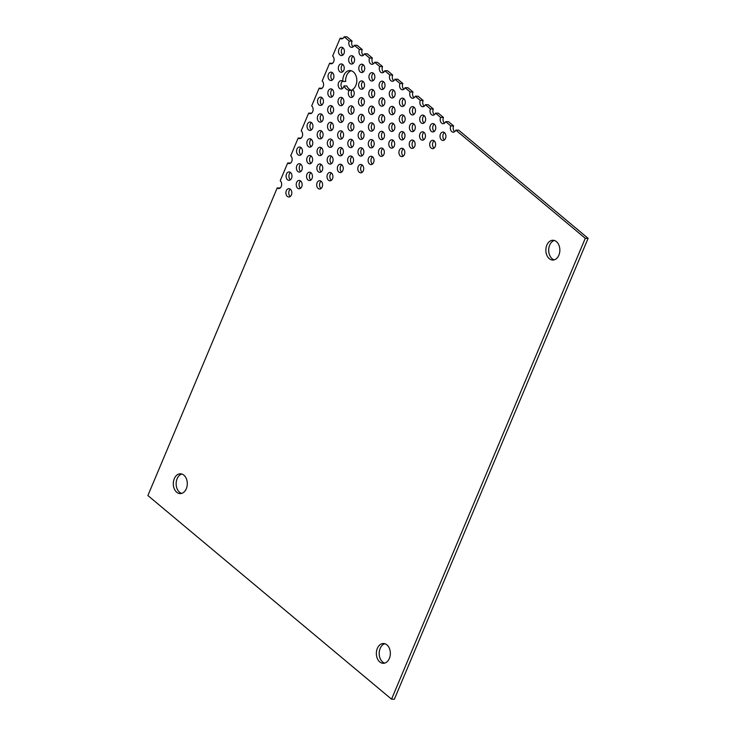 <?xml version="1.0" encoding="UTF-8"?>
<svg xmlns="http://www.w3.org/2000/svg" width="736" height="736" viewBox="0 0 736 736"><rect width="100%" height="100%" fill="white"/><g stroke="black" fill="none" stroke-linecap="round" stroke-linejoin="round"><path stroke-width="1.1" d="M290.306 189.18A4.177 2.953 -89.6 0 0 289.156 190.734A4.177 2.953 -89.6 0 0 290.251 196.512M290.472 172.463A4.177 2.953 -89.6 0 0 289.322 174.018A4.177 2.953 -89.6 0 0 290.416 179.796M300.619 180.946A4.177 2.953 -89.6 0 0 299.478 182.5A4.177 2.953 -89.6 0 0 300.564 188.278M434.102 140.815A4.177 2.953 -89.6 0 0 432.952 142.37A4.177 2.953 -89.6 0 0 434.047 148.148M444.424 132.59A4.177 2.953 -89.6 0 0 443.274 134.145A4.177 2.953 -89.6 0 0 444.369 139.923M300.785 164.229A4.177 2.953 -89.6 0 0 299.644 165.784A4.177 2.953 -89.6 0 0 300.73 171.562M310.942 172.721A4.177 2.953 -89.6 0 0 309.792 174.276A4.177 2.953 -89.6 0 0 310.886 180.053M321.089 181.203A4.177 2.953 -89.6 0 0 319.948 182.758A4.177 2.953 -89.6 0 0 321.034 188.536M403.31 148.792A4.177 2.953 -89.6 0 0 402.169 150.346A4.177 2.953 -89.6 0 0 403.254 156.124M413.632 140.567A4.177 2.953 -89.6 0 0 412.482 142.122A4.177 2.953 -89.6 0 0 413.577 147.89M423.945 132.333A4.177 2.953 -89.6 0 0 422.804 133.888A4.177 2.953 -89.6 0 0 423.89 139.665M434.268 124.099A4.177 2.953 -89.6 0 0 433.118 125.654A4.177 2.953 -89.6 0 0 434.212 131.431M300.96 147.522A4.177 2.953 -89.6 0 0 299.81 149.077A4.177 2.953 -89.6 0 0 300.904 154.854M311.107 156.004A4.177 2.953 -89.6 0 0 309.957 157.559A4.177 2.953 -89.6 0 0 311.052 163.337M321.264 164.487A4.177 2.953 -89.6 0 0 320.114 166.042A4.177 2.953 -89.6 0 0 321.209 171.819M331.412 172.969A4.177 2.953 -89.6 0 0 330.262 174.524A4.177 2.953 -89.6 0 0 331.356 180.302M362.204 165.002A4.177 2.953 -89.6 0 0 361.054 166.557A4.177 2.953 -89.6 0 0 362.149 172.325M372.517 156.768A4.177 2.953 -89.6 0 0 371.376 158.323A4.177 2.953 -89.6 0 0 372.462 164.1M382.84 148.534A4.177 2.953 -89.6 0 0 381.69 150.089A4.177 2.953 -89.6 0 0 382.784 155.866M393.162 140.309A4.177 2.953 -89.6 0 0 392.012 141.864A4.177 2.953 -89.6 0 0 393.107 147.642M403.475 132.075A4.177 2.953 -89.6 0 0 402.334 133.63A4.177 2.953 -89.6 0 0 403.42 139.408M413.798 123.85A4.177 2.953 -89.6 0 0 412.648 125.405A4.177 2.953 -89.6 0 0 413.742 131.183M424.12 115.616A4.177 2.953 -89.6 0 0 422.97 117.171A4.177 2.953 -89.6 0 0 424.065 122.949M311.273 139.288A4.177 2.953 -89.6 0 0 310.132 140.843A4.177 2.953 -89.6 0 0 311.218 146.62M321.43 147.77A4.177 2.953 -89.6 0 0 320.28 149.325A4.177 2.953 -89.6 0 0 321.374 155.103M331.577 156.262A4.177 2.953 -89.6 0 0 330.436 157.817A4.177 2.953 -89.6 0 0 331.522 163.585M341.734 164.744A4.177 2.953 -89.6 0 0 340.584 166.299A4.177 2.953 -89.6 0 0 341.679 172.077M352.047 156.51A4.177 2.953 -89.6 0 0 350.906 158.065A4.177 2.953 -89.6 0 0 351.992 163.843M362.37 148.286A4.177 2.953 -89.6 0 0 361.22 149.84A4.177 2.953 -89.6 0 0 362.314 155.618M372.692 140.052A4.177 2.953 -89.6 0 0 371.542 141.606A4.177 2.953 -89.6 0 0 372.637 147.384M383.005 131.827A4.177 2.953 -89.6 0 0 381.864 133.382A4.177 2.953 -89.6 0 0 382.95 139.159M393.328 123.593A4.177 2.953 -89.6 0 0 392.178 125.148A4.177 2.953 -89.6 0 0 393.272 130.925M403.65 115.359A4.177 2.953 -89.6 0 0 402.5 116.914A4.177 2.953 -89.6 0 0 403.595 122.691M413.963 107.134A4.177 2.953 -89.6 0 0 412.813 108.689A4.177 2.953 -89.6 0 0 413.908 114.466M311.438 122.572A4.177 2.953 -89.6 0 0 310.298 124.126A4.177 2.953 -89.6 0 0 311.383 129.904M321.595 131.054A4.177 2.953 -89.6 0 0 320.445 132.609A4.177 2.953 -89.6 0 0 321.54 138.386M331.743 139.546A4.177 2.953 -89.6 0 0 330.602 141.1A4.177 2.953 -89.6 0 0 331.688 146.878M341.9 148.028A4.177 2.953 -89.6 0 0 340.75 149.583A4.177 2.953 -89.6 0 0 341.844 155.36M352.213 139.794A4.177 2.953 -89.6 0 0 351.072 141.349A4.177 2.953 -89.6 0 0 352.167 147.126M362.535 131.569A4.177 2.953 -89.6 0 0 361.385 133.124A4.177 2.953 -89.6 0 0 362.48 138.902M372.858 123.335A4.177 2.953 -89.6 0 0 371.708 124.89A4.177 2.953 -89.6 0 0 372.802 130.668M383.171 115.11A4.177 2.953 -89.6 0 0 382.03 116.665A4.177 2.953 -89.6 0 0 383.116 122.443M393.493 106.876A4.177 2.953 -89.6 0 0 392.343 108.431A4.177 2.953 -89.6 0 0 393.438 114.209M403.816 98.652A4.177 2.953 -89.6 0 0 402.666 100.206A4.177 2.953 -89.6 0 0 403.76 105.984M321.761 114.347A4.177 2.953 -89.6 0 0 320.611 115.902A4.177 2.953 -89.6 0 0 321.706 121.679M331.918 122.829A4.177 2.953 -89.6 0 0 330.768 124.384A4.177 2.953 -89.6 0 0 331.862 130.162M342.065 131.312A4.177 2.953 -89.6 0 0 340.915 132.866A4.177 2.953 -89.6 0 0 342.01 138.644M352.388 123.087A4.177 2.953 -89.6 0 0 351.238 124.642A4.177 2.953 -89.6 0 0 352.332 130.419M362.701 114.853A4.177 2.953 -89.6 0 0 361.56 116.408A4.177 2.953 -89.6 0 0 362.646 122.185M373.023 106.619A4.177 2.953 -89.6 0 0 371.873 108.183A4.177 2.953 -89.6 0 0 372.968 113.951M383.346 98.394A4.177 2.953 -89.6 0 0 382.196 99.949A4.177 2.953 -89.6 0 0 383.29 105.726M393.659 90.16A4.177 2.953 -89.6 0 0 392.509 91.715A4.177 2.953 -89.6 0 0 393.604 97.492M321.926 97.63A4.177 2.953 -89.6 0 0 320.776 99.185A4.177 2.953 -89.6 0 0 321.871 104.963M332.083 106.113A4.177 2.953 -89.6 0 0 330.933 107.668A4.177 2.953 -89.6 0 0 332.028 113.445M342.231 114.595A4.177 2.953 -89.6 0 0 341.081 116.15A4.177 2.953 -89.6 0 0 342.176 121.928M352.553 106.37A4.177 2.953 -89.6 0 0 351.403 107.925A4.177 2.953 -89.6 0 0 352.498 113.703M362.866 98.136A4.177 2.953 -89.6 0 0 361.726 99.691A4.177 2.953 -89.6 0 0 362.811 105.469M373.189 89.912A4.177 2.953 -89.6 0 0 372.039 91.466A4.177 2.953 -89.6 0 0 373.134 97.244M383.511 81.678A4.177 2.953 -89.6 0 0 382.361 83.232A4.177 2.953 -89.6 0 0 383.456 89.01M332.249 89.396A4.177 2.953 -89.6 0 0 331.099 90.951A4.177 2.953 -89.6 0 0 332.194 96.729M342.396 97.879A4.177 2.953 -89.6 0 0 341.256 99.443A4.177 2.953 -89.6 0 0 342.341 105.211M352.056 90.335L349.223 90.316A9.899 7.001 90.4 0 1 343.97 85.928L346.803 85.946A9.899 7.001 -89.6 0 0 352.056 90.335A4.177 2.953 -89.6 0 0 352.664 96.986M351.311 70.776A9.899 7.001 -89.6 0 0 345.69 81.448L342.847 81.42A9.899 7.001 90.4 0 1 349.894 70.555A9.899 7.001 90.4 0 1 356.684 78.476A9.899 7.001 90.4 0 1 352.562 89.534A4.177 2.953 90.4 0 1 354.145 94.245A4.177 2.953 90.4 0 1 351.238 97.483A4.177 2.953 90.4 0 1 348.524 94.87A4.177 2.953 90.4 0 1 349.223 90.316M342.562 81.172A4.177 2.953 -89.6 0 0 340.998 84.824A4.177 2.953 -89.6 0 0 342.507 88.504M363.041 81.42A4.177 2.953 -89.6 0 0 361.891 82.975A4.177 2.953 -89.6 0 0 362.986 88.752M373.354 73.195A4.177 2.953 -89.6 0 0 372.204 74.75A4.177 2.953 -89.6 0 0 373.299 80.528M332.414 72.68A4.177 2.953 -89.6 0 0 331.264 74.235A4.177 2.953 -89.6 0 0 332.359 80.012M363.207 64.704A4.177 2.953 -89.6 0 0 362.057 66.268A4.177 2.953 -89.6 0 0 363.152 72.036M342.737 64.455A4.177 2.953 -89.6 0 0 341.587 66.01A4.177 2.953 -89.6 0 0 342.682 71.788M353.05 56.221A4.177 2.953 -89.6 0 0 351.9 57.776A4.177 2.953 -89.6 0 0 352.995 63.554M342.902 47.739A4.177 2.953 -89.6 0 0 341.752 49.294A4.177 2.953 -89.6 0 0 342.847 55.071M554.346 240.47A9.899 7.001 -89.6 0 0 549.682 245.152A9.899 7.001 -89.6 0 0 554.208 259.854M181.792 474.03A9.899 7.001 -89.6 0 0 177.128 478.704A9.899 7.001 -89.6 0 0 181.654 493.405M384.836 643.724A9.899 7.001 -89.6 0 0 380.172 648.407A9.899 7.001 -89.6 0 0 384.689 663.108M588.11 238.335L585.267 238.317L391.543 699.182L394.376 699.2L588.11 238.335L458.666 130.152L455.832 130.134A4.177 2.953 90.4 0 1 453.266 132.195A4.177 2.953 90.4 0 1 450.717 130.079A4.177 2.953 90.4 0 1 450.754 125.893L453.597 125.911L448.518 121.67L445.676 121.652A4.177 2.953 90.4 0 1 443.109 123.703A4.177 2.953 90.4 0 1 440.56 121.587A4.177 2.953 90.4 0 1 440.606 117.41L443.44 117.429L438.362 113.188L435.528 113.16A4.177 2.953 90.4 0 1 432.961 115.221A4.177 2.953 90.4 0 1 430.413 113.105A4.177 2.953 90.4 0 1 430.45 108.919L433.292 108.946L428.214 104.696L425.371 104.678A4.177 2.953 90.4 0 1 422.804 106.738A4.177 2.953 90.4 0 1 420.256 104.622A4.177 2.953 90.4 0 1 420.302 100.436L423.136 100.455L418.057 96.214L415.224 96.195A4.177 2.953 90.4 0 1 412.657 98.256A4.177 2.953 90.4 0 1 410.108 96.14A4.177 2.953 90.4 0 1 410.145 91.954L412.988 91.972L407.91 87.731L405.067 87.713A4.177 2.953 90.4 0 1 402.5 89.764A4.177 2.953 90.4 0 1 399.952 87.648A4.177 2.953 90.4 0 1 399.998 83.462L402.831 83.49L397.753 79.249L394.919 79.221A4.177 2.953 90.4 0 1 392.352 81.282A4.177 2.953 90.4 0 1 389.804 79.166A4.177 2.953 90.4 0 1 389.841 74.98L392.684 75.008L387.605 70.757L384.772 70.739A4.177 2.953 90.4 0 1 382.196 72.8A4.177 2.953 90.4 0 1 379.656 70.684A4.177 2.953 90.4 0 1 379.693 66.498L382.527 66.516L377.448 62.275L374.615 62.256A4.177 2.953 90.4 0 1 372.048 64.308A4.177 2.953 90.4 0 1 369.5 62.201A4.177 2.953 90.4 0 1 369.536 58.015L372.379 58.034L367.301 53.792L364.467 53.774A4.177 2.953 90.4 0 1 361.891 55.826A4.177 2.953 90.4 0 1 359.352 53.71A4.177 2.953 90.4 0 1 359.389 49.524L362.222 49.551L357.144 45.31L354.31 45.282A4.177 2.953 90.4 0 1 351.744 47.343A4.177 2.953 90.4 0 1 349.195 45.227A4.177 2.953 90.4 0 1 349.232 41.041L352.075 41.06L346.996 36.818L344.163 36.8A4.177 2.953 90.4 0 1 341.587 38.861A4.177 2.953 90.4 0 1 340.106 38.281L332.644 56.019A4.177 2.953 90.4 0 1 333.978 60.729A4.177 2.953 90.4 0 1 331.099 63.802A4.177 2.953 90.4 0 1 329.618 63.222L322.166 80.969A4.177 2.953 90.4 0 1 323.49 85.68A4.177 2.953 90.4 0 1 320.62 88.743A4.177 2.953 90.4 0 1 319.139 88.173L311.678 105.91A4.177 2.953 90.4 0 1 313.012 110.621A4.177 2.953 90.4 0 1 310.132 113.694A4.177 2.953 90.4 0 1 308.651 113.114L301.19 130.861A4.177 2.953 90.4 0 1 302.524 135.571A4.177 2.953 90.4 0 1 299.644 138.635A4.177 2.953 90.4 0 1 298.163 138.055L290.702 155.802A4.177 2.953 90.4 0 1 292.036 160.512A4.177 2.953 90.4 0 1 289.156 163.585A4.177 2.953 90.4 0 1 287.675 163.006L280.223 180.743A4.177 2.953 90.4 0 1 281.548 185.454A4.177 2.953 90.4 0 1 278.677 188.526A4.177 2.953 90.4 0 1 277.196 187.947L280.03 187.974A4.177 2.953 -89.6 0 0 280.094 188.02M287.675 163.006L290.518 163.024A4.177 2.953 -89.6 0 0 290.582 163.079M298.163 138.055L300.996 138.083A4.177 2.953 -89.6 0 0 301.07 138.138M308.651 113.114L311.484 113.132A4.177 2.953 -89.6 0 0 311.558 113.188M319.139 88.173L321.972 88.191A4.177 2.953 -89.6 0 0 322.037 88.246M329.618 63.222L332.46 63.25A4.177 2.953 -89.6 0 0 332.525 63.296M340.106 38.281L342.939 38.3A4.177 2.953 -89.6 0 0 343.013 38.355M352.075 41.06A4.177 2.953 -89.6 0 0 353.16 46.837M362.222 49.551A4.177 2.953 -89.6 0 0 363.317 55.329M372.379 58.034A4.177 2.953 -89.6 0 0 373.465 63.811M382.527 66.516A4.177 2.953 -89.6 0 0 383.622 72.294M392.684 75.008A4.177 2.953 -89.6 0 0 393.769 80.776M402.831 83.49A4.177 2.953 -89.6 0 0 403.926 89.268M412.988 91.972A4.177 2.953 -89.6 0 0 414.074 97.75M423.136 100.455A4.177 2.953 -89.6 0 0 424.23 106.232M433.292 108.946A4.177 2.953 -89.6 0 0 434.378 114.724M443.44 117.429A4.177 2.953 -89.6 0 0 444.535 123.206M453.597 125.911A4.177 2.953 -89.6 0 0 454.682 131.689M286.322 190.716A4.177 2.953 90.4 0 1 288.889 188.655A4.177 2.953 90.4 0 1 291.815 192.86A4.177 2.953 90.4 0 1 288.825 197.009A4.177 2.953 90.4 0 1 286.276 194.893A4.177 2.953 90.4 0 1 286.322 190.716M286.488 174A4.177 2.953 90.4 0 1 289.055 171.939A4.177 2.953 90.4 0 1 291.98 176.143A4.177 2.953 90.4 0 1 288.99 180.292A4.177 2.953 90.4 0 1 286.451 178.186A4.177 2.953 90.4 0 1 286.488 174M296.636 182.482A4.177 2.953 90.4 0 1 299.212 180.421A4.177 2.953 90.4 0 1 302.128 184.626A4.177 2.953 90.4 0 1 299.147 188.784A4.177 2.953 90.4 0 1 296.599 186.668A4.177 2.953 90.4 0 1 296.636 182.482M430.118 142.352A4.177 2.953 90.4 0 1 432.685 140.291A4.177 2.953 90.4 0 1 435.611 144.495A4.177 2.953 90.4 0 1 432.621 148.654A4.177 2.953 90.4 0 1 430.082 146.538A4.177 2.953 90.4 0 1 430.118 142.352M440.441 134.118A4.177 2.953 90.4 0 1 443.008 132.066A4.177 2.953 90.4 0 1 445.933 136.261A4.177 2.953 90.4 0 1 442.943 140.42A4.177 2.953 90.4 0 1 440.395 138.304A4.177 2.953 90.4 0 1 440.441 134.118M296.801 165.766A4.177 2.953 90.4 0 1 299.377 163.705A4.177 2.953 90.4 0 1 302.303 167.909A4.177 2.953 90.4 0 1 299.313 172.068A4.177 2.953 90.4 0 1 296.764 169.952A4.177 2.953 90.4 0 1 296.801 165.766M306.958 174.248A4.177 2.953 90.4 0 1 309.525 172.196A4.177 2.953 90.4 0 1 312.45 176.392A4.177 2.953 90.4 0 1 309.46 180.55A4.177 2.953 90.4 0 1 306.921 178.434A4.177 2.953 90.4 0 1 306.958 174.248M317.106 182.74A4.177 2.953 90.4 0 1 319.682 180.679A4.177 2.953 90.4 0 1 322.598 184.883A4.177 2.953 90.4 0 1 319.617 189.032A4.177 2.953 90.4 0 1 317.069 186.926A4.177 2.953 90.4 0 1 317.106 182.74M399.326 150.328A4.177 2.953 90.4 0 1 401.893 148.267A4.177 2.953 90.4 0 1 404.818 152.472A4.177 2.953 90.4 0 1 401.838 156.63A4.177 2.953 90.4 0 1 399.289 154.514A4.177 2.953 90.4 0 1 399.326 150.328M409.648 142.094A4.177 2.953 90.4 0 1 412.215 140.042A4.177 2.953 90.4 0 1 415.141 144.238A4.177 2.953 90.4 0 1 412.151 148.396A4.177 2.953 90.4 0 1 409.612 146.28A4.177 2.953 90.4 0 1 409.648 142.094M419.962 133.869A4.177 2.953 90.4 0 1 422.538 131.808A4.177 2.953 90.4 0 1 425.463 136.013A4.177 2.953 90.4 0 1 422.473 140.171A4.177 2.953 90.4 0 1 419.925 138.055A4.177 2.953 90.4 0 1 419.962 133.869M430.284 125.635A4.177 2.953 90.4 0 1 432.851 123.584A4.177 2.953 90.4 0 1 435.776 127.779A4.177 2.953 90.4 0 1 432.796 131.937A4.177 2.953 90.4 0 1 430.247 129.821A4.177 2.953 90.4 0 1 430.284 125.635M296.976 149.049A4.177 2.953 90.4 0 1 299.543 146.998A4.177 2.953 90.4 0 1 302.468 151.193A4.177 2.953 90.4 0 1 299.478 155.351A4.177 2.953 90.4 0 1 296.93 153.235A4.177 2.953 90.4 0 1 296.976 149.049M307.124 157.541A4.177 2.953 90.4 0 1 309.69 155.48A4.177 2.953 90.4 0 1 312.616 159.684A4.177 2.953 90.4 0 1 309.635 163.834A4.177 2.953 90.4 0 1 307.087 161.718A4.177 2.953 90.4 0 1 307.124 157.541M317.28 166.023A4.177 2.953 90.4 0 1 319.847 163.962A4.177 2.953 90.4 0 1 322.773 168.167A4.177 2.953 90.4 0 1 319.783 172.325A4.177 2.953 90.4 0 1 317.234 170.209A4.177 2.953 90.4 0 1 317.28 166.023M327.428 174.506A4.177 2.953 90.4 0 1 329.995 172.445A4.177 2.953 90.4 0 1 332.92 176.649A4.177 2.953 90.4 0 1 329.94 180.808A4.177 2.953 90.4 0 1 327.391 178.692A4.177 2.953 90.4 0 1 327.428 174.506M358.22 166.529A4.177 2.953 90.4 0 1 360.787 164.478A4.177 2.953 90.4 0 1 363.713 168.673A4.177 2.953 90.4 0 1 360.723 172.831A4.177 2.953 90.4 0 1 358.184 170.715A4.177 2.953 90.4 0 1 358.22 166.529M368.534 158.304A4.177 2.953 90.4 0 1 371.11 156.244A4.177 2.953 90.4 0 1 374.026 160.448A4.177 2.953 90.4 0 1 371.045 164.597A4.177 2.953 90.4 0 1 368.497 162.49A4.177 2.953 90.4 0 1 368.534 158.304M378.856 150.07A4.177 2.953 90.4 0 1 381.423 148.01A4.177 2.953 90.4 0 1 384.348 152.214A4.177 2.953 90.4 0 1 381.368 156.372A4.177 2.953 90.4 0 1 378.819 154.256A4.177 2.953 90.4 0 1 378.856 150.07M389.178 141.846A4.177 2.953 90.4 0 1 391.745 139.785A4.177 2.953 90.4 0 1 394.671 143.989A4.177 2.953 90.4 0 1 391.681 148.138A4.177 2.953 90.4 0 1 389.132 146.022A4.177 2.953 90.4 0 1 389.178 141.846M399.492 133.612A4.177 2.953 90.4 0 1 402.068 131.551A4.177 2.953 90.4 0 1 404.984 135.755A4.177 2.953 90.4 0 1 402.003 139.914A4.177 2.953 90.4 0 1 399.455 137.798A4.177 2.953 90.4 0 1 399.492 133.612M409.814 125.378A4.177 2.953 90.4 0 1 412.381 123.326A4.177 2.953 90.4 0 1 415.306 127.521A4.177 2.953 90.4 0 1 412.316 131.68A4.177 2.953 90.4 0 1 409.777 129.564A4.177 2.953 90.4 0 1 409.814 125.378M420.136 117.153A4.177 2.953 90.4 0 1 422.703 115.092A4.177 2.953 90.4 0 1 425.629 119.296A4.177 2.953 90.4 0 1 422.639 123.455A4.177 2.953 90.4 0 1 420.09 121.339A4.177 2.953 90.4 0 1 420.136 117.153M307.289 140.824A4.177 2.953 90.4 0 1 309.865 138.764A4.177 2.953 90.4 0 1 312.782 142.968A4.177 2.953 90.4 0 1 309.801 147.126A4.177 2.953 90.4 0 1 307.252 145.01A4.177 2.953 90.4 0 1 307.289 140.824M317.446 149.307A4.177 2.953 90.4 0 1 320.013 147.246A4.177 2.953 90.4 0 1 322.938 151.45A4.177 2.953 90.4 0 1 319.948 155.609A4.177 2.953 90.4 0 1 317.4 153.493A4.177 2.953 90.4 0 1 317.446 149.307M327.594 157.789A4.177 2.953 90.4 0 1 330.16 155.738A4.177 2.953 90.4 0 1 333.086 159.933A4.177 2.953 90.4 0 1 330.105 164.091A4.177 2.953 90.4 0 1 327.557 161.975A4.177 2.953 90.4 0 1 327.594 157.789M337.75 166.281A4.177 2.953 90.4 0 1 340.317 164.22A4.177 2.953 90.4 0 1 343.243 168.424A4.177 2.953 90.4 0 1 340.253 172.574A4.177 2.953 90.4 0 1 337.704 170.458A4.177 2.953 90.4 0 1 337.75 166.281M348.064 158.047A4.177 2.953 90.4 0 1 350.64 155.986A4.177 2.953 90.4 0 1 353.556 160.19A4.177 2.953 90.4 0 1 350.575 164.349A4.177 2.953 90.4 0 1 348.027 162.233A4.177 2.953 90.4 0 1 348.064 158.047M358.386 149.813A4.177 2.953 90.4 0 1 360.953 147.761A4.177 2.953 90.4 0 1 363.878 151.956A4.177 2.953 90.4 0 1 360.888 156.115A4.177 2.953 90.4 0 1 358.349 153.999A4.177 2.953 90.4 0 1 358.386 149.813M368.708 141.588A4.177 2.953 90.4 0 1 371.275 139.527A4.177 2.953 90.4 0 1 374.201 143.732A4.177 2.953 90.4 0 1 371.211 147.89A4.177 2.953 90.4 0 1 368.662 145.774A4.177 2.953 90.4 0 1 368.708 141.588M379.022 133.354A4.177 2.953 90.4 0 1 381.588 131.302A4.177 2.953 90.4 0 1 384.514 135.498A4.177 2.953 90.4 0 1 381.533 139.656A4.177 2.953 90.4 0 1 378.985 137.54A4.177 2.953 90.4 0 1 379.022 133.354M389.344 125.129A4.177 2.953 90.4 0 1 391.911 123.068A4.177 2.953 90.4 0 1 394.836 127.273A4.177 2.953 90.4 0 1 391.846 131.431A4.177 2.953 90.4 0 1 389.307 129.315A4.177 2.953 90.4 0 1 389.344 125.129M399.657 116.895A4.177 2.953 90.4 0 1 402.233 114.844A4.177 2.953 90.4 0 1 405.159 119.039A4.177 2.953 90.4 0 1 402.169 123.197A4.177 2.953 90.4 0 1 399.62 121.081A4.177 2.953 90.4 0 1 399.657 116.895M409.98 108.67A4.177 2.953 90.4 0 1 412.546 106.61A4.177 2.953 90.4 0 1 415.472 110.814A4.177 2.953 90.4 0 1 412.491 114.963A4.177 2.953 90.4 0 1 409.943 112.856A4.177 2.953 90.4 0 1 409.98 108.67M307.455 124.108A4.177 2.953 90.4 0 1 310.031 122.047A4.177 2.953 90.4 0 1 312.947 126.252A4.177 2.953 90.4 0 1 309.966 130.41A4.177 2.953 90.4 0 1 307.418 128.294A4.177 2.953 90.4 0 1 307.455 124.108M317.612 132.59A4.177 2.953 90.4 0 1 320.178 130.539A4.177 2.953 90.4 0 1 323.104 134.734A4.177 2.953 90.4 0 1 320.114 138.892A4.177 2.953 90.4 0 1 317.575 136.776A4.177 2.953 90.4 0 1 317.612 132.59M327.759 141.073A4.177 2.953 90.4 0 1 330.335 139.021A4.177 2.953 90.4 0 1 333.252 143.216A4.177 2.953 90.4 0 1 330.271 147.375A4.177 2.953 90.4 0 1 327.722 145.259A4.177 2.953 90.4 0 1 327.759 141.073M337.916 149.564A4.177 2.953 90.4 0 1 340.483 147.504A4.177 2.953 90.4 0 1 343.408 151.708A4.177 2.953 90.4 0 1 340.418 155.866A4.177 2.953 90.4 0 1 337.879 153.75A4.177 2.953 90.4 0 1 337.916 149.564M348.229 141.33A4.177 2.953 90.4 0 1 350.805 139.279A4.177 2.953 90.4 0 1 353.731 143.474A4.177 2.953 90.4 0 1 350.741 147.632A4.177 2.953 90.4 0 1 348.192 145.516A4.177 2.953 90.4 0 1 348.229 141.33M358.552 133.106A4.177 2.953 90.4 0 1 361.118 131.045A4.177 2.953 90.4 0 1 364.044 135.249A4.177 2.953 90.4 0 1 361.063 139.398A4.177 2.953 90.4 0 1 358.515 137.282A4.177 2.953 90.4 0 1 358.552 133.106M368.874 124.872A4.177 2.953 90.4 0 1 371.441 122.811A4.177 2.953 90.4 0 1 374.366 127.015A4.177 2.953 90.4 0 1 371.376 131.174A4.177 2.953 90.4 0 1 368.828 129.058A4.177 2.953 90.4 0 1 368.874 124.872M379.187 116.638A4.177 2.953 90.4 0 1 381.763 114.586A4.177 2.953 90.4 0 1 384.68 118.781A4.177 2.953 90.4 0 1 381.699 122.94A4.177 2.953 90.4 0 1 379.15 120.824A4.177 2.953 90.4 0 1 379.187 116.638M389.51 108.413A4.177 2.953 90.4 0 1 392.076 106.352A4.177 2.953 90.4 0 1 395.002 110.556A4.177 2.953 90.4 0 1 392.012 114.715A4.177 2.953 90.4 0 1 389.473 112.599A4.177 2.953 90.4 0 1 389.51 108.413M399.832 100.179A4.177 2.953 90.4 0 1 402.399 98.127A4.177 2.953 90.4 0 1 405.324 102.322A4.177 2.953 90.4 0 1 402.334 106.481A4.177 2.953 90.4 0 1 399.786 104.365A4.177 2.953 90.4 0 1 399.832 100.179M317.777 115.874A4.177 2.953 90.4 0 1 320.344 113.822A4.177 2.953 90.4 0 1 323.27 118.018A4.177 2.953 90.4 0 1 320.28 122.176A4.177 2.953 90.4 0 1 317.74 120.06A4.177 2.953 90.4 0 1 317.777 115.874M327.925 124.366A4.177 2.953 90.4 0 1 330.501 122.305A4.177 2.953 90.4 0 1 333.426 126.509A4.177 2.953 90.4 0 1 330.436 130.658A4.177 2.953 90.4 0 1 327.888 128.552A4.177 2.953 90.4 0 1 327.925 124.366M338.082 132.848A4.177 2.953 90.4 0 1 340.648 130.787A4.177 2.953 90.4 0 1 343.574 134.992A4.177 2.953 90.4 0 1 340.584 139.15A4.177 2.953 90.4 0 1 338.045 137.034A4.177 2.953 90.4 0 1 338.082 132.848M348.404 124.614A4.177 2.953 90.4 0 1 350.971 122.562A4.177 2.953 90.4 0 1 353.896 126.758A4.177 2.953 90.4 0 1 350.906 130.916A4.177 2.953 90.4 0 1 348.358 128.8A4.177 2.953 90.4 0 1 348.404 124.614M358.717 116.389A4.177 2.953 90.4 0 1 361.293 114.328A4.177 2.953 90.4 0 1 364.21 118.533A4.177 2.953 90.4 0 1 361.229 122.691A4.177 2.953 90.4 0 1 358.68 120.575A4.177 2.953 90.4 0 1 358.717 116.389M369.04 108.155A4.177 2.953 90.4 0 1 371.606 106.104A4.177 2.953 90.4 0 1 374.532 110.299A4.177 2.953 90.4 0 1 371.542 114.457A4.177 2.953 90.4 0 1 369.003 112.341A4.177 2.953 90.4 0 1 369.04 108.155M379.353 99.93A4.177 2.953 90.4 0 1 381.929 97.87A4.177 2.953 90.4 0 1 384.854 102.074A4.177 2.953 90.4 0 1 381.864 106.223A4.177 2.953 90.4 0 1 379.316 104.116A4.177 2.953 90.4 0 1 379.353 99.93M389.675 91.696A4.177 2.953 90.4 0 1 392.242 89.636A4.177 2.953 90.4 0 1 395.168 93.84A4.177 2.953 90.4 0 1 392.187 97.998A4.177 2.953 90.4 0 1 389.638 95.882A4.177 2.953 90.4 0 1 389.675 91.696M317.943 99.167A4.177 2.953 90.4 0 1 320.51 97.106A4.177 2.953 90.4 0 1 323.435 101.301A4.177 2.953 90.4 0 1 320.454 105.46A4.177 2.953 90.4 0 1 317.906 103.344A4.177 2.953 90.4 0 1 317.943 99.167M328.1 107.649A4.177 2.953 90.4 0 1 330.666 105.588A4.177 2.953 90.4 0 1 333.592 109.793A4.177 2.953 90.4 0 1 330.602 113.951A4.177 2.953 90.4 0 1 328.054 111.835A4.177 2.953 90.4 0 1 328.1 107.649M338.247 116.132A4.177 2.953 90.4 0 1 340.814 114.071A4.177 2.953 90.4 0 1 343.74 118.275A4.177 2.953 90.4 0 1 340.759 122.434A4.177 2.953 90.4 0 1 338.21 120.318A4.177 2.953 90.4 0 1 338.247 116.132M348.57 107.898A4.177 2.953 90.4 0 1 351.136 105.846A4.177 2.953 90.4 0 1 354.062 110.041A4.177 2.953 90.4 0 1 351.072 114.2A4.177 2.953 90.4 0 1 348.524 112.084A4.177 2.953 90.4 0 1 348.57 107.898M358.883 99.673A4.177 2.953 90.4 0 1 361.459 97.612A4.177 2.953 90.4 0 1 364.375 101.816A4.177 2.953 90.4 0 1 361.394 105.975A4.177 2.953 90.4 0 1 358.846 103.859A4.177 2.953 90.4 0 1 358.883 99.673M369.205 91.439A4.177 2.953 90.4 0 1 371.772 89.387A4.177 2.953 90.4 0 1 374.698 93.582A4.177 2.953 90.4 0 1 371.708 97.741A4.177 2.953 90.4 0 1 369.168 95.625A4.177 2.953 90.4 0 1 369.205 91.439M379.528 83.214A4.177 2.953 90.4 0 1 382.094 81.153A4.177 2.953 90.4 0 1 385.02 85.358A4.177 2.953 90.4 0 1 382.03 89.516A4.177 2.953 90.4 0 1 379.482 87.4A4.177 2.953 90.4 0 1 379.528 83.214M328.265 90.933A4.177 2.953 90.4 0 1 330.832 88.872A4.177 2.953 90.4 0 1 333.758 93.076A4.177 2.953 90.4 0 1 330.768 97.235A4.177 2.953 90.4 0 1 328.219 95.119A4.177 2.953 90.4 0 1 328.265 90.933M338.413 99.415A4.177 2.953 90.4 0 1 340.989 97.364A4.177 2.953 90.4 0 1 343.905 101.559A4.177 2.953 90.4 0 1 340.924 105.717A4.177 2.953 90.4 0 1 338.376 103.601A4.177 2.953 90.4 0 1 338.413 99.415M343.97 85.928A4.177 2.953 90.4 0 1 341.09 89.001A4.177 2.953 90.4 0 1 338.164 84.806A4.177 2.953 90.4 0 1 341.154 80.647A4.177 2.953 90.4 0 1 342.847 81.42M359.058 82.956A4.177 2.953 90.4 0 1 361.624 80.896A4.177 2.953 90.4 0 1 364.55 85.1A4.177 2.953 90.4 0 1 361.56 89.258A4.177 2.953 90.4 0 1 359.012 87.142A4.177 2.953 90.4 0 1 359.058 82.956M369.371 74.732A4.177 2.953 90.4 0 1 371.938 72.671A4.177 2.953 90.4 0 1 374.863 76.866A4.177 2.953 90.4 0 1 371.882 81.024A4.177 2.953 90.4 0 1 369.334 78.908A4.177 2.953 90.4 0 1 369.371 74.732M328.431 74.216A4.177 2.953 90.4 0 1 330.998 72.156A4.177 2.953 90.4 0 1 333.923 76.36A4.177 2.953 90.4 0 1 330.933 80.518A4.177 2.953 90.4 0 1 328.394 78.402A4.177 2.953 90.4 0 1 328.431 74.216M359.223 66.24A4.177 2.953 90.4 0 1 361.79 64.188A4.177 2.953 90.4 0 1 364.716 68.384A4.177 2.953 90.4 0 1 361.726 72.542A4.177 2.953 90.4 0 1 359.177 70.426A4.177 2.953 90.4 0 1 359.223 66.24M338.753 65.992A4.177 2.953 90.4 0 1 341.32 63.931A4.177 2.953 90.4 0 1 344.246 68.135A4.177 2.953 90.4 0 1 341.256 72.284A4.177 2.953 90.4 0 1 338.707 70.168A4.177 2.953 90.4 0 1 338.753 65.992M349.066 57.758A4.177 2.953 90.4 0 1 351.633 55.697A4.177 2.953 90.4 0 1 354.559 59.901A4.177 2.953 90.4 0 1 351.578 64.06A4.177 2.953 90.4 0 1 349.03 61.944A4.177 2.953 90.4 0 1 349.066 57.758M338.919 49.275A4.177 2.953 90.4 0 1 341.486 47.214A4.177 2.953 90.4 0 1 344.411 51.419A4.177 2.953 90.4 0 1 341.421 55.568A4.177 2.953 90.4 0 1 338.873 53.461A4.177 2.953 90.4 0 1 338.919 49.275M546.848 245.125A9.899 7.001 90.4 0 1 552.929 240.258A9.899 7.001 90.4 0 1 559.857 250.203A9.899 7.001 90.4 0 1 552.782 260.047A9.899 7.001 90.4 0 1 546.756 255.033A9.899 7.001 90.4 0 1 546.848 245.125M174.294 478.685A9.899 7.001 90.4 0 1 180.375 473.809A9.899 7.001 90.4 0 1 187.303 483.764A9.899 7.001 90.4 0 1 180.228 493.598A9.899 7.001 90.4 0 1 174.202 488.594A9.899 7.001 90.4 0 1 174.294 478.685M377.338 648.379A9.899 7.001 90.4 0 1 383.419 643.512A9.899 7.001 90.4 0 1 390.347 653.458A9.899 7.001 90.4 0 1 383.272 663.302A9.899 7.001 90.4 0 1 377.246 658.288A9.899 7.001 90.4 0 1 377.338 648.379M391.543 699.182L147.89 495.54L277.196 187.947M455.832 130.134L585.267 238.317M445.676 121.652L450.754 125.893M435.528 113.16L440.606 117.41M425.371 104.678L430.45 108.919M415.224 96.195L420.302 100.436M405.067 87.713L410.145 91.954M394.919 79.221L399.998 83.462M384.772 70.739L389.841 74.98M374.615 62.256L379.693 66.498M364.467 53.774L369.536 58.015M354.31 45.282L359.389 49.524M344.163 36.8L349.232 41.041"/></g></svg>
